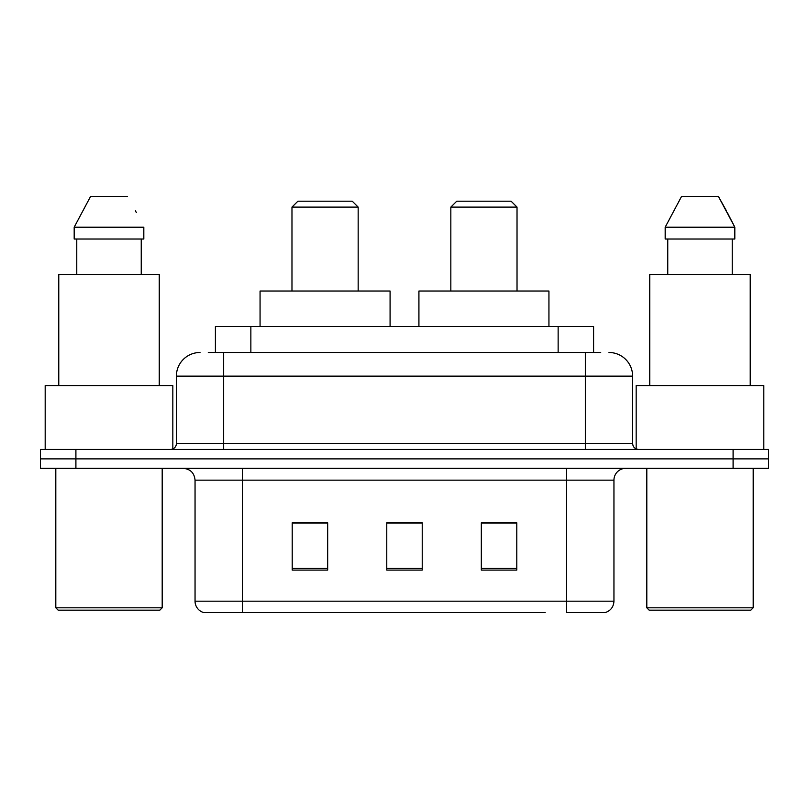 <?xml version="1.0" encoding="UTF-8"?>
<svg xmlns="http://www.w3.org/2000/svg" width="809" height="809" viewBox="0 0 809 809"><rect width="100%" height="100%" fill="white"/><g stroke="black" fill="none" stroke-linecap="round" stroke-linejoin="round"><path stroke-width="1.21" d="M208.297 352.491L223.658 352.491L208.297 352.491L215.406 352.491L215.406 326.492L593.594 326.492L593.594 352.491M200.015 352.491A23.643 23.643 0 0 0 176.382 376.134L176.382 443.504A5.906 5.906 0 0 1 170.466 449.42M608.985 352.491A23.643 23.643 0 0 1 632.618 376.134L223.658 376.134L223.658 352.491L600.703 352.491M632.618 376.134L632.618 443.504C632.972 447.094 634.944 449.066 638.534 449.42M75.904 449.42L40.45 449.42L40.45 458.875L75.904 458.875L40.45 458.875L40.45 468.33L75.904 468.33L75.904 458.875L733.096 458.875L75.904 458.875L75.904 449.42L733.096 449.42L733.096 458.875L768.55 458.875L733.096 458.875L733.096 468.33L75.904 468.33M733.096 468.33L768.55 468.33L768.55 449.42L733.096 449.42M263.845 612.524L204.151 612.524M613.95 601.178C613.616 606.841 610.785 610.623 605.435 612.524L566.664 612.524L566.664 601.178L613.95 601.178L613.95 480.152A11.822 11.822 0 0 1 625.772 468.33M203.565 612.524A11.822 11.822 0 0 1 195.05 601.178L195.05 480.152C194.352 472.972 190.408 469.028 183.228 468.33M516.789 570.092L516.789 522.816L481.325 522.816L481.325 570.092L516.789 570.092M327.675 570.092L327.675 522.816L292.211 522.816L292.211 570.092L327.675 570.092M422.227 570.092L422.227 522.816L386.773 522.816L386.773 570.092L422.227 570.092M545.155 612.524L242.336 612.524L242.336 601.178L566.664 601.178L566.664 480.152L195.05 480.152M422.227 523.059L386.773 523.059M327.675 523.059L292.211 523.059M516.789 523.059L481.325 523.059M159.828 610.168L58.177 610.168L55.811 607.802L162.194 607.802L159.828 610.168M55.811 468.33L55.811 607.802M162.194 468.33L162.194 607.802M172.833 448.924L172.833 385.59L45.183 385.59L45.183 449.42M159.242 385.59L159.242 274.484L58.774 274.484L58.774 385.59M141.241 239.019L141.241 274.484L141.241 239.019M74.185 227.208L90.547 196.476L74.185 227.208L74.185 239.019L143.82 239.019L143.82 227.208L74.185 227.208M136.357 212.605L135.416 210.825M76.774 239.019L76.774 274.484M127.458 196.476L90.547 196.476M291.978 207.114L358.165 207.114L352.259 201.198L297.884 201.198L291.978 207.114L291.978 291.028M358.165 207.114L358.165 291.028M390.08 326.492L390.08 291.028L260.063 291.028L260.063 326.492M450.835 207.114L517.022 207.114L511.116 201.198L456.741 201.198L450.835 207.114L450.835 291.028M517.022 207.114L517.022 291.028M548.937 326.492L548.937 291.028L418.92 291.028L418.92 326.492M750.823 610.168L649.172 610.168L646.806 607.802L753.189 607.802L750.823 610.168M646.806 468.33L646.806 607.802M753.189 468.33L753.189 607.802M763.817 449.42L763.817 385.59L636.167 385.59L636.167 448.924M750.226 385.59L750.226 274.484L649.758 274.484L649.758 385.59M727.342 212.605L734.815 227.208L665.18 227.208L681.542 196.476L665.18 227.208L665.18 239.019L734.815 239.019L734.815 227.208L734.815 239.019M734.815 227.208L718.453 196.476L726.411 210.825M667.759 239.019L667.759 274.484M732.226 274.484L732.226 239.019M718.453 196.476L681.542 196.476M250.861 352.491L250.861 326.492M558.139 352.491L558.139 326.492M223.658 449.42L223.658 376.134L176.382 376.134M176.382 443.504L632.618 443.504M585.342 352.491L585.342 449.42M566.664 468.33L566.664 480.152L613.95 480.152M195.05 601.178L242.336 601.178L242.336 468.33M422.227 568.454L386.773 568.454M327.675 568.454L292.211 568.454M516.789 568.454L481.325 568.454"/></g></svg>
